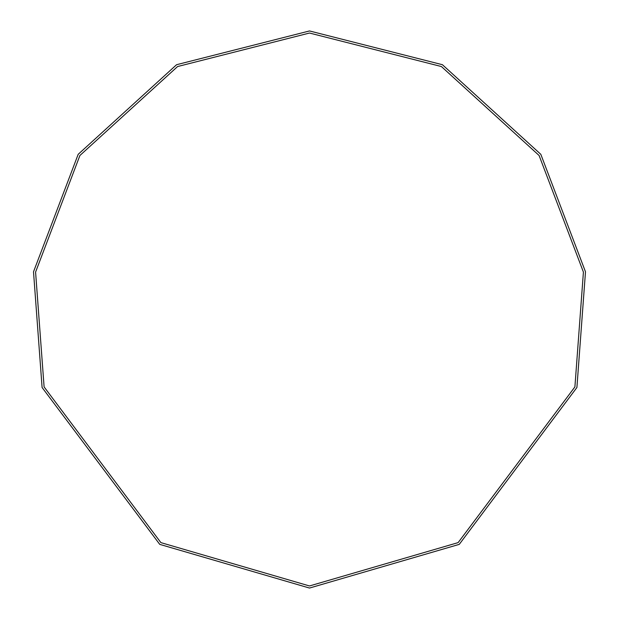 <?xml version="1.0" encoding="UTF-8"?>
<svg xmlns="http://www.w3.org/2000/svg" width="619" height="619" viewBox="0 0 619 619"><rect width="100%" height="100%" fill="white"/><g stroke="black" fill="none" stroke-linecap="round" stroke-linejoin="round"><path stroke-width="0.93" d="M309.5 588.05L459.252 544.372L576.908 387.494L585.489 271.811L540.82 154.324L442.415 64.709L309.5 30.95L176.585 64.709L78.18 154.324L33.511 271.811L42.092 387.494L159.748 544.372L309.5 588.05M309.5 585.961L458.122 542.615L574.904 386.906L583.415 272.097L539.087 155.485L441.417 66.543L309.5 33.039L177.583 66.543L79.913 155.485L35.585 272.097L44.096 386.906L160.878 542.615L309.5 585.961"/></g></svg>

